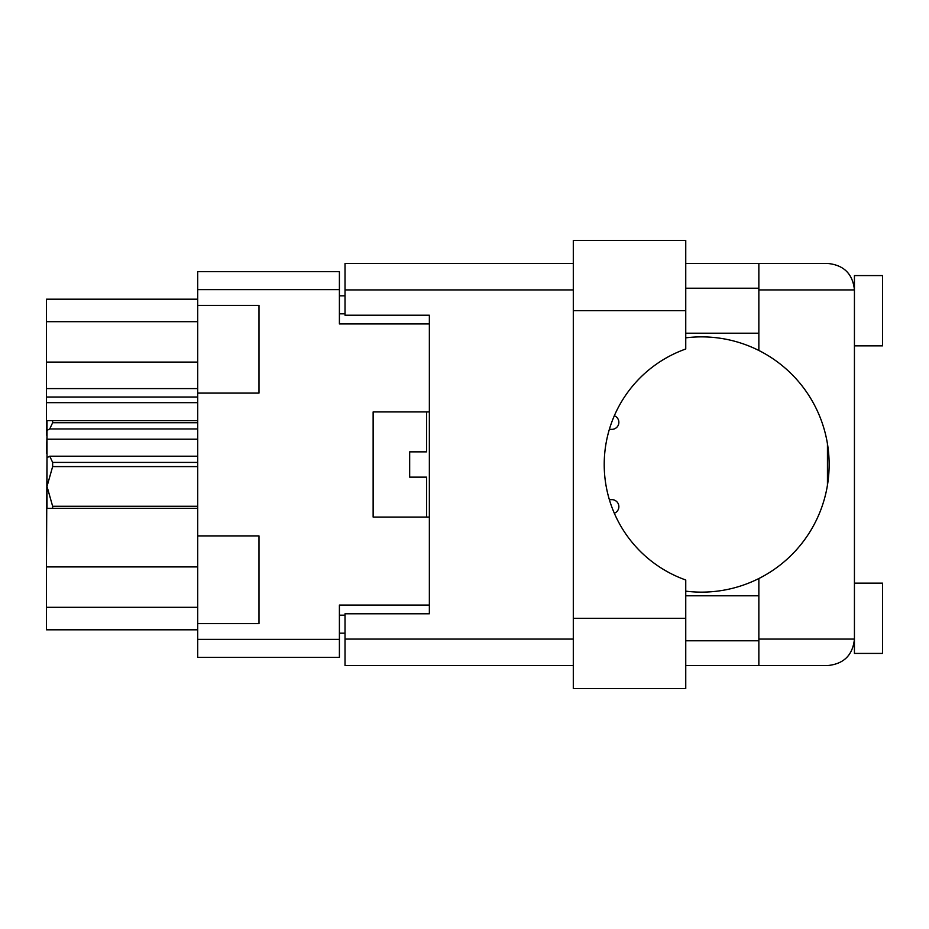 <?xml version="1.0" encoding="UTF-8"?>
<svg xmlns="http://www.w3.org/2000/svg" width="929" height="929" viewBox="0 0 929 929"><rect width="100%" height="100%" fill="white"/><g stroke="black" fill="none" stroke-linecap="round" stroke-linejoin="round"><path stroke-width="1.39" d="M197.703 566.911L46.45 566.911L47.007 453.259M197.703 623.626L258.994 623.626L258.994 535.905L197.703 535.905L197.703 639.373L339.399 639.373L339.399 657.36L197.703 657.36L197.703 639.373M197.703 535.905L197.703 271.64L339.399 271.64L339.399 323.931L429.361 323.931L429.361 315.221L429.361 613.779L345.019 613.779L345.019 639.082L573.298 639.082M429.361 613.779L429.361 605.069L339.399 605.069L339.399 639.373M373.133 517.07L373.133 411.93L373.133 517.07L429.361 517.07M373.133 411.93L429.361 411.93M197.703 393.095L258.994 393.095L258.994 305.374L197.703 305.374M345.019 633.183L339.399 633.183M339.399 295.817L345.019 295.817M197.703 629.804L46.45 629.804L46.45 607.322L197.703 607.322M46.45 566.911L46.45 607.322M47.007 435.132L46.45 453.259M197.703 402.652L46.45 402.652L46.45 435.132M197.703 397.031L46.45 397.031L46.45 388.589L197.703 388.589M197.703 362.089L46.45 362.089L46.45 388.589M197.703 321.678L46.45 321.678L46.45 362.089M46.45 321.678L46.45 299.196L197.703 299.196M46.45 402.652L46.45 397.031M685.753 310.716L685.753 349.002A122.57 122.57 0 0 0 685.753 579.998L685.753 688.563L573.298 688.563L573.298 240.437L685.753 240.437L685.753 310.716L573.298 310.716M854.436 583.145L882.55 583.145L882.55 653.424L854.436 653.424L854.436 639.082C852.752 655.026 843.95 663.829 828.006 665.512L758.854 665.512L758.854 639.082L854.436 639.082L854.436 275.576L882.55 275.576L882.55 345.855L854.436 345.855M854.436 288.222L853.89 284.576L854.436 289.918L758.854 289.918L758.854 350.477A127.633 127.633 0 0 0 685.753 337.842M854.436 639.082L854.134 643.089M854.146 643.019L854.436 640.778M685.753 591.158A127.633 127.633 0 0 0 758.854 578.523L758.854 639.082M685.753 640.778L758.854 640.778M685.753 595.791L758.854 595.791M685.753 333.209L758.854 333.209M685.753 288.222L758.854 288.222M758.854 289.918L758.854 263.488L828.006 263.488C843.95 265.171 852.752 273.974 854.436 289.918M429.361 315.221L345.019 315.221L345.019 263.488L573.298 263.488M573.298 665.512L345.019 665.512L345.019 639.082M758.854 665.512L685.753 665.512M685.753 263.488L758.854 263.488M827.449 485.182L827.449 443.818M758.854 578.523A127.633 127.633 0 0 0 758.854 350.477M611.816 429.361L609.366 429.361L611.816 429.361A7.026 7.026 0 0 0 614.324 415.762M614.324 513.238A7.026 7.026 0 0 0 611.816 499.639L609.366 499.639L611.816 499.639M426.55 517.07L426.55 477.146L409.677 477.146L409.677 451.854L426.55 451.854L426.55 411.93M413.544 451.854L410.026 451.854M421.754 477.146L417.051 477.146M197.703 466.59L52.639 466.59L52.639 462.41L197.703 462.41M52.639 462.41L49.748 456.209L197.703 456.209M197.703 422.73L52.639 422.73L49.748 428.943L47.007 430.394L47.007 420.64L197.703 420.64M52.639 422.73L52.639 420.64M49.748 456.209L47.007 457.672L47.007 486.424L52.639 506.27L197.703 506.27M52.639 466.59L47.007 486.424L47.007 508.36L52.639 508.36L52.639 506.27M197.703 508.36L52.639 508.36M197.703 439.22L47.007 439.22L47.007 457.672M47.007 492.614L47.007 486.424M47.007 430.394L47.007 439.22M197.703 428.943L49.748 428.943M339.399 289.627L197.703 289.627M339.399 615.184L345.019 615.184M345.019 313.816L339.399 313.816M573.298 289.918L345.019 289.918M685.753 618.284L573.298 618.284"/></g></svg>
